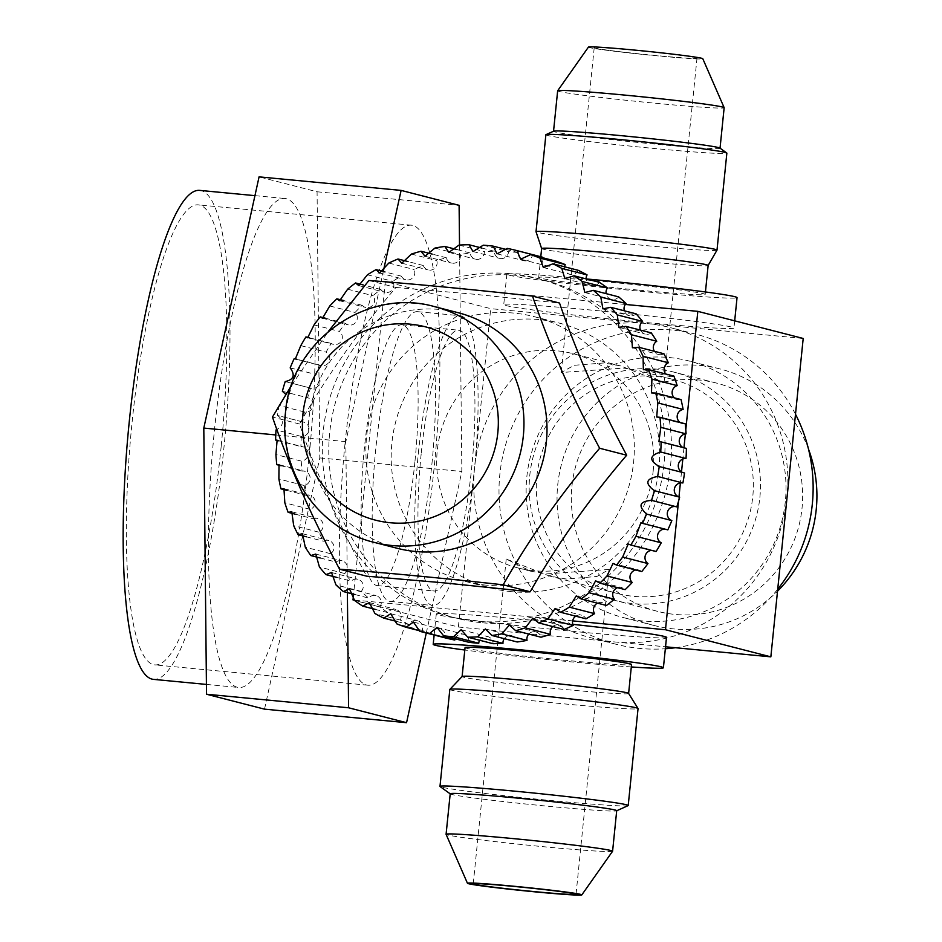 <?xml version="1.0" encoding="UTF-8"?>
<svg xmlns="http://www.w3.org/2000/svg" width="942" height="942" viewBox="0 0 942 942"><rect width="100%" height="100%" fill="white"/><g stroke="black" fill="none" stroke-linecap="round" stroke-linejoin="round"><path stroke-width="0.71" stroke-dasharray="4.71 3.53" d="M264.525 709.149L319.797 457.918L317.077 191.779L259.074 176.86M214.387 430.8A245.579 48.383 -84.6 0 1 285.12 198.526A245.579 48.383 -84.6 0 1 309.223 455.198A245.579 48.383 -84.6 0 1 238.479 687.472A245.579 48.383 -84.6 0 1 214.387 430.8M347.386 592.6L345.844 441.633L383.276 271.496M459.519 245.05L461.839 471.471L426.29 633M431.931 463.782A145.527 28.672 95.4 0 0 417.659 311.672A145.527 28.672 95.4 0 0 375.74 449.322A145.527 28.672 95.4 0 0 390.023 601.42A145.527 28.672 95.4 0 0 431.931 463.782M275.759 434.945L345.844 441.633M317.077 191.779L459.107 205.321M319.797 457.918L461.839 471.471M418.342 453.385A145.527 28.672 -84.6 0 1 460.261 315.747A145.527 28.672 -84.6 0 1 474.544 467.844A145.527 28.672 -84.6 0 1 432.625 605.494A145.527 28.672 -84.6 0 1 418.342 453.385M354.616 600.337L458.377 627.031L490.711 308.658L385.349 281.552L353.58 594.202M803.196 338.461L646.954 323.553A160.081 156.867 104.4 0 1 670.669 327.71A160.081 156.867 104.4 0 1 787.017 497.647A160.081 156.867 104.4 0 1 614.608 641.938A160.081 156.867 104.4 0 1 590.905 637.781A160.081 156.867 104.4 0 1 474.544 467.844A160.081 156.867 104.4 0 1 646.954 323.553L490.711 308.658M795.495 414.233A160.081 156.867 -75.6 0 0 695.95 334.21A160.081 156.867 -75.6 0 0 499.837 474.344A160.081 156.867 -75.6 0 0 616.186 644.293A160.081 156.867 -75.6 0 0 665.335 648.755M675.355 647.731A160.081 156.867 -75.6 0 0 777.727 589.174M785.322 501.58A132.433 129.772 104.4 0 1 623.074 617.505A132.433 129.772 104.4 0 1 526.825 476.923A132.433 129.772 104.4 0 1 689.061 360.998A132.433 129.772 104.4 0 1 785.322 501.58M458.377 627.031L665.535 646.789M354.722 600.089L572.642 620.884M666.5 637.369A115.701 3.532 5.8 0 1 573.725 631.423A115.701 3.532 5.8 0 1 436.287 613.984A115.701 3.532 5.8 0 1 529.051 619.93A115.701 3.532 5.8 0 1 572.795 624.358M685.8 429.693L685.364 433.944M683.963 447.768L682.82 459.013M681.513 471.895L680.395 482.916M678.97 496.952L678.534 501.215M625.358 304.443L385.349 281.552M641.196 322.07A115.701 3.532 5.8 0 1 503.746 304.631A115.701 3.532 5.8 0 1 596.51 310.577A115.701 3.532 5.8 0 1 733.959 328.016A115.701 3.532 5.8 0 1 641.196 322.07M511.588 591.67A136.802 134.058 104.4 0 1 491.335 588.126A136.802 134.058 104.4 0 1 393.356 432.508A136.802 134.058 104.4 0 1 539.224 319.609A136.802 134.058 104.4 0 1 559.489 323.153A136.802 134.058 104.4 0 1 657.469 478.772A136.802 134.058 104.4 0 1 511.588 591.67M486.308 585.17A136.802 134.058 104.4 0 1 466.043 581.626A136.802 134.058 104.4 0 1 368.063 425.996A136.802 134.058 104.4 0 1 513.943 313.097A136.802 134.058 104.4 0 1 534.196 316.653A136.802 134.058 104.4 0 1 632.176 472.272A136.802 134.058 104.4 0 1 486.308 585.17M482.481 622.792A174.635 171.126 -75.6 0 0 668.702 478.666A174.635 171.126 -75.6 0 0 543.628 279.998A174.635 171.126 -75.6 0 0 517.759 275.476A174.635 171.126 -75.6 0 0 331.537 419.602A174.635 171.126 -75.6 0 0 456.611 618.27A174.635 171.126 -75.6 0 0 482.481 622.792M511.294 273.804A174.635 171.126 104.4 0 1 537.164 278.337A174.635 171.126 104.4 0 1 662.238 477.005A174.635 171.126 104.4 0 1 476.016 621.131A174.635 171.126 104.4 0 1 450.146 616.598A174.635 171.126 104.4 0 1 325.072 417.942A174.635 171.126 104.4 0 1 511.294 273.804M542.203 257.095A196.466 192.521 -75.6 0 0 532.524 254.893A7.277 7.136 104.4 0 1 523.693 260.687A7.277 7.136 104.4 0 1 518.441 252.633A196.466 192.521 -75.6 0 0 513.508 252.103A196.466 192.521 -75.6 0 0 508.55 251.691A7.277 7.136 104.4 0 1 499.613 258.391A7.277 7.136 104.4 0 1 494.291 251.255A196.466 192.521 -75.6 0 0 484.341 251.573A7.277 7.136 104.4 0 1 475.404 259.18A7.277 7.136 104.4 0 1 470.117 252.962A196.466 192.521 -75.6 0 0 460.285 254.552A7.277 7.136 104.4 0 1 451.465 263.053A7.277 7.136 104.4 0 1 446.331 257.731A196.466 192.521 -75.6 0 0 436.758 260.569A7.277 7.136 104.4 0 1 428.163 269.954A7.277 7.136 104.4 0 1 423.276 265.503A196.466 192.521 -75.6 0 0 414.115 269.53A7.277 7.136 104.4 0 1 405.861 279.762A7.277 7.136 104.4 0 1 401.339 276.136A196.466 192.521 -75.6 0 0 392.743 281.305A7.277 7.136 104.4 0 1 384.913 292.326A7.277 7.136 104.4 0 1 380.862 289.477A196.466 192.521 -75.6 0 0 372.95 295.694A7.277 7.136 104.4 0 1 365.649 307.445A7.277 7.136 104.4 0 1 362.152 305.314A196.466 192.521 -75.6 0 0 355.063 312.473A7.277 7.136 104.4 0 1 348.387 324.884A7.277 7.136 104.4 0 1 345.526 323.389A196.466 192.521 -75.6 0 0 339.367 331.384A7.277 7.136 104.4 0 1 333.374 344.372A7.277 7.136 104.4 0 1 331.231 343.418A196.466 192.521 -75.6 0 0 326.097 352.131A7.277 7.136 104.4 0 1 320.869 365.59A7.277 7.136 104.4 0 1 319.503 365.084A196.466 192.521 -75.6 0 0 315.476 374.374A7.277 7.136 104.4 0 1 319.974 381.851A7.277 7.136 104.4 0 1 310.519 388.057A196.466 192.521 -75.6 0 0 307.657 397.771A7.277 7.136 104.4 0 1 313.015 405.531A7.277 7.136 104.4 0 1 304.419 411.96A196.466 192.521 -75.6 0 0 302.782 421.957A7.277 7.136 104.4 0 1 309.011 429.858A7.277 7.136 104.4 0 1 301.31 436.429A196.466 192.521 -75.6 0 0 300.91 446.543A7.277 7.136 104.4 0 1 308.034 454.491A7.277 7.136 104.4 0 1 301.228 461.074A196.466 192.521 -75.6 0 0 302.076 471.141A7.277 7.136 104.4 0 1 310.106 479.019A7.277 7.136 104.4 0 1 304.184 485.495A196.466 192.521 -75.6 0 0 306.268 495.374A7.277 7.136 104.4 0 1 315.17 503.063A7.277 7.136 104.4 0 1 310.13 509.328A196.466 192.521 -75.6 0 0 313.415 518.842A7.277 7.136 104.4 0 1 323.177 526.237A7.277 7.136 104.4 0 1 318.973 532.183A196.466 192.521 -75.6 0 0 323.4 541.191A7.277 7.136 104.4 0 1 333.974 548.185A7.277 7.136 104.4 0 1 330.56 553.696A196.466 192.521 -75.6 0 0 336.082 562.056A7.277 7.136 104.4 0 1 347.398 568.556A7.277 7.136 104.4 0 1 344.725 573.537A196.466 192.521 -75.6 0 0 351.236 581.12A7.277 7.136 104.4 0 1 363.247 587.031A7.277 7.136 104.4 0 1 361.245 591.388A196.466 192.521 -75.6 0 0 368.64 598.076A7.277 7.136 104.4 0 1 381.263 603.304A7.277 7.136 104.4 0 1 379.838 606.966A196.466 192.521 -75.6 0 0 388.022 612.653A7.277 7.136 104.4 0 1 401.162 617.14A7.277 7.136 104.4 0 1 400.244 620.036A196.466 192.521 -75.6 0 0 409.063 624.628A7.277 7.136 104.4 0 1 422.628 628.302A7.277 7.136 104.4 0 1 422.11 630.386A196.466 192.521 -75.6 0 0 431.436 633.801A7.277 7.136 104.4 0 1 445.342 636.627A7.277 7.136 104.4 0 1 445.107 637.852M455.151 638.77A7.277 7.136 104.4 0 1 468.88 642.303M479.596 640.242A7.277 7.136 104.4 0 1 493.031 643.692M504.276 638.664A7.277 7.136 104.4 0 1 517.193 641.985M528.78 634.072A7.277 7.136 104.4 0 1 540.991 637.204M552.73 626.536A7.277 7.136 104.4 0 1 564.034 629.444M575.75 616.174A7.277 7.136 104.4 0 1 585.971 618.8M597.475 603.151A7.277 7.136 104.4 0 1 606.46 605.471M617.575 587.678A7.277 7.136 104.4 0 1 625.158 589.633M635.709 569.992A7.277 7.136 104.4 0 1 641.785 571.558M651.605 550.375A7.277 7.136 104.4 0 1 656.079 551.529M665.005 529.133A7.277 7.136 104.4 0 1 667.819 529.863M675.708 506.608A7.277 7.136 104.4 0 1 676.803 506.89M684.54 472.978A7.277 7.136 104.4 0 1 682.679 472.507M686.412 448.392A7.277 7.136 104.4 0 1 682.856 447.485M685.234 423.794A7.277 7.136 104.4 0 1 680.03 422.463M681.042 399.573A7.277 7.136 104.4 0 1 674.284 397.83M673.907 376.093A7.277 7.136 104.4 0 1 665.676 373.986M663.91 353.756A7.277 7.136 104.4 0 1 654.36 351.295M651.24 332.879A7.277 7.136 104.4 0 1 640.513 330.124M636.086 313.827A7.277 7.136 104.4 0 1 624.346 310.801M618.67 296.871A7.277 7.136 104.4 0 1 606.13 293.645M599.3 282.294A7.277 7.136 104.4 0 1 586.124 278.903M578.258 270.319A7.277 7.136 104.4 0 1 564.67 266.822M555.886 261.134A7.277 7.136 104.4 0 1 541.98 258.308A7.277 7.136 104.4 0 1 542.086 257.59M304.419 411.96L279.126 405.46M301.31 436.429L276.018 429.929C283.931 425.525 284.413 420.697 277.49 415.457L302.782 421.957M303.724 422.134L277.49 415.457A196.466 192.521 104.4 0 1 279.079 405.731M368.923 280.492L395.946 287.451C358.207 331.631 326.05 377.153 299.485 424.006C316.382 473.402 338.767 524.117 366.615 576.163M395.946 287.451L473.626 294.187L559.536 303.053M279.232 405.472L285.873 394.451M282.47 391.295L307.657 397.771M310.519 388.057L286.109 381.781M290.183 367.875L315.476 374.374M319.503 365.084L296.495 359.161M300.804 345.62L326.097 352.131M331.231 343.418L309.6 337.848M314.075 324.884L339.367 331.384M345.526 323.389L325.261 318.172M329.771 305.973L355.063 312.473M362.152 305.314L343.229 300.439M347.657 289.182L372.95 295.694M380.862 289.477L363.223 284.943M367.451 274.793L392.743 281.305M401.339 276.136L384.948 271.92M388.834 263.03L414.115 269.53M423.276 265.503L408.051 261.582M411.466 254.057L436.758 260.569M446.331 257.731L432.166 254.093M434.992 248.04L460.285 254.552M470.117 252.962L456.905 249.559M459.06 245.073L484.341 251.573M494.291 251.255L481.868 248.052M483.258 245.191L508.55 251.691M518.441 252.633L506.643 249.606M507.232 248.394L532.524 254.893M419.849 630.822L431.436 633.801M422.11 630.386L396.817 623.875M396.935 621.508L409.063 624.628M400.244 620.036L374.951 613.536M375.175 609.344L388.022 612.653M379.838 606.966L354.557 600.466M354.922 594.543L368.64 598.076M361.245 591.388L335.953 584.876M336.494 577.328L351.236 581.12M344.725 573.537L319.432 567.025M320.209 557.982L336.082 562.056M330.56 553.696L305.267 547.184M306.327 536.799L323.4 541.191M318.973 532.183L293.68 525.671M295.058 514.12L313.415 518.842M310.13 509.328L284.837 502.816M286.603 490.311L306.268 495.374M304.184 485.495L278.891 478.995M281.057 465.737L302.076 471.141M301.228 461.074L275.935 454.562M278.514 440.785L300.91 446.543M397.312 548.315A121.671 119.222 104.4 0 1 308.882 419.155A121.671 119.222 104.4 0 1 457.93 312.65M291.514 385.349L328.417 331.372M299.485 424.006L272.462 417.047M586.289 278.95A115.701 3.532 -174.2 0 0 506.831 274.24A115.701 3.532 -174.2 0 0 644.281 291.679A115.701 3.532 -174.2 0 0 737.044 297.625M638.099 290.089A83.685 2.555 5.8 0 1 538.694 277.478A83.685 2.555 5.8 0 1 605.788 281.776A83.685 2.555 5.8 0 1 705.193 294.387A83.685 2.555 5.8 0 1 638.099 290.089M541.638 248.57L541.626 248.558A83.685 2.555 -174.2 0 0 641.043 261.146A83.685 2.555 -174.2 0 0 708.125 265.479L708.137 265.467M716.992 250.136A90.962 2.779 5.8 0 1 644.081 245.426A90.962 2.779 5.8 0 1 536.033 231.756M545.877 134.753A90.962 2.779 -174.2 0 0 653.925 148.459A90.962 2.779 -174.2 0 0 726.859 153.134M719.935 148.082A83.685 2.555 5.8 0 1 720.041 148.224A83.685 2.555 5.8 0 1 652.947 143.926A83.685 2.555 5.8 0 1 553.531 131.315A83.685 2.555 5.8 0 1 553.66 131.185M557.652 90.797A83.685 2.555 -174.2 0 0 657.057 103.408A83.685 2.555 -174.2 0 0 724.151 107.706M588.432 47.1A57.486 1.754 -174.2 0 0 656.704 55.79A57.486 1.754 -174.2 0 0 702.791 58.722M655.585 55.507A51.669 1.578 5.8 0 1 594.214 47.712A51.669 1.578 5.8 0 1 635.638 50.373A51.669 1.578 5.8 0 1 697.009 58.157A51.669 1.578 5.8 0 1 655.585 55.507M603.881 362.964L574.125 365.296L561.208 372.526L623.828 368.098L639.665 370.83L664.028 382.97L620.813 365.979L603.881 362.964M536.893 476.063A110.603 108.389 104.4 0 1 672.388 379.249A110.603 108.389 104.4 0 1 752.776 496.658A110.603 108.389 104.4 0 1 617.281 593.472A110.603 108.389 104.4 0 1 536.893 476.063M653.171 471.035A110.603 108.389 -75.6 0 0 572.771 353.615A110.603 108.389 -75.6 0 0 437.276 450.441A110.603 108.389 -75.6 0 0 517.664 567.849A110.603 108.389 -75.6 0 0 653.171 471.035M759.876 497.329A117.88 115.513 -75.6 0 0 674.201 372.196A117.88 115.513 -75.6 0 0 529.781 475.392A117.88 115.513 -75.6 0 0 615.467 600.525A117.88 115.513 -75.6 0 0 759.876 497.329M571.935 486.225A117.88 115.513 104.4 0 1 716.356 383.041A117.88 115.513 104.4 0 1 802.031 508.174A117.88 115.513 104.4 0 1 657.61 611.37A117.88 115.513 104.4 0 1 571.935 486.225M808.507 449.157A132.433 129.772 -75.6 0 0 719.971 368.946A132.433 129.772 -75.6 0 0 557.735 484.871A132.433 129.772 -75.6 0 0 653.995 625.464A132.433 129.772 -75.6 0 0 777.527 591.176M566.366 579.036L549.433 576.021L506.219 559.03L530.582 571.17L546.407 573.902L609.038 569.474L596.969 576.445L566.366 579.036M612.571 851.25A83.685 2.555 5.8 0 1 545.5 846.905A83.685 2.555 5.8 0 1 446.096 834.341M450.205 793.776A83.685 2.555 -174.2 0 0 450.311 793.918A83.685 2.555 -174.2 0 0 549.61 806.387A83.685 2.555 -174.2 0 0 616.574 810.815A83.685 2.555 -174.2 0 0 616.704 810.685M628.055 805.657A94.6 2.885 5.8 0 1 552.353 800.665A94.6 2.885 5.8 0 1 440.102 786.57M449.829 689.438A94.6 2.885 -174.2 0 0 562.209 703.698A94.6 2.885 -174.2 0 0 638.052 708.561M628.62 693.465L628.62 693.43A83.685 2.555 5.8 0 1 628.62 693.465A83.685 2.555 5.8 0 1 561.514 689.167A83.685 2.555 5.8 0 1 462.11 676.556A83.685 2.555 5.8 0 1 462.145 676.497M465.054 647.613A83.685 2.555 -174.2 0 0 564.458 660.224A83.685 2.555 -174.2 0 0 631.552 664.522M631.305 666.948A115.701 3.532 5.8 0 1 570.64 661.814A115.701 3.532 5.8 0 1 464.806 650.027M153.263 679.347A245.579 48.383 95.4 0 0 223.996 447.073A245.579 48.383 95.4 0 0 199.904 190.402M221.193 446.355A231.025 45.522 -84.6 0 1 154.641 664.864A231.025 45.522 -84.6 0 1 131.974 423.394A231.025 45.522 -84.6 0 1 198.515 204.885A231.025 45.522 -84.6 0 1 221.193 446.355M345.019 443.717A231.025 45.522 95.4 0 0 367.698 685.187A231.025 45.522 95.4 0 0 434.238 466.667A231.025 45.522 95.4 0 0 411.572 225.209A231.025 45.522 95.4 0 0 345.019 443.717M414.927 461.698A130.973 25.811 -84.6 0 1 377.2 585.583A130.973 25.811 -84.6 0 1 364.342 448.686A130.973 25.811 -84.6 0 1 402.069 324.813A130.973 25.811 -84.6 0 1 414.927 461.698M421.156 454.115A130.973 25.811 95.4 0 0 434.015 590.999A130.973 25.811 95.4 0 0 471.742 467.126A130.973 25.811 95.4 0 0 458.884 330.23A130.973 25.811 95.4 0 0 421.156 454.115M374.268 542.392A121.671 119.222 104.4 0 1 285.838 413.232A121.671 119.222 104.4 0 1 434.898 306.727M417.659 311.672L460.261 315.747M390.023 601.42L432.625 605.494M695.95 334.21L670.669 327.71M616.186 644.293L590.905 637.781M466.043 581.626L491.335 588.126M537.164 278.337L543.628 279.998M282.423 391.283L307.728 397.795M285.661 381.687L311.06 388.222M295.305 359.02L320.869 365.59M307.657 337.754L333.374 344.372M322.505 318.231L348.387 324.884M339.626 300.745L365.649 307.445M358.749 285.591L384.913 292.326M379.579 273.003L405.861 279.762M401.775 263.171L428.163 269.954M424.995 256.248L451.465 263.053M448.863 252.35L475.404 259.18M473.025 251.549L499.613 258.391M497.246 253.881L523.693 260.687M520.82 259.227L547.267 266.033M543.369 267.516L569.969 274.358M564.87 278.691L591.446 285.532M584.841 292.538L611.346 299.368M602.927 308.846L629.362 315.641M618.87 327.333L645.211 334.116M632.423 347.739L658.635 354.475M643.351 369.711L669.432 376.423M651.487 392.932L677.428 399.608M656.704 417.012L682.503 423.653M658.929 441.586L684.563 448.18M658.117 466.255L683.586 472.813M654.29 490.641L679.594 497.152M650.863 500.19L676.262 506.725M640.89 522.775L666.441 529.345M628.22 543.958L653.936 550.575M613.054 563.398L638.935 570.063M595.638 580.802L621.661 587.502M576.245 595.886L602.409 602.621M555.179 608.426L581.461 615.185M532.772 618.199L559.159 624.993M509.375 625.076L535.845 631.882M485.365 628.938L511.906 635.768M461.109 629.715L487.709 636.557M437.135 627.443L463.629 634.26M413.62 622.109L440.044 628.903M390.742 613.737L417.341 620.578M369.311 602.574L395.875 609.415M349.458 588.762L375.976 595.58M331.525 572.5L357.96 579.306M315.782 554.061L342.111 560.831M302.464 533.725L328.676 540.461M291.796 511.812L317.878 518.512M283.942 488.663L309.883 495.339M279.02 464.665L304.819 471.294M277.113 440.173L302.747 446.767M450.146 616.598L456.611 618.27M534.196 316.653L559.489 323.153M506.831 274.24L503.746 304.631M734.689 320.833L733.959 328.016M540.79 256.73L538.694 277.478M705.44 291.973L705.193 294.387M594.214 47.712L561.22 372.526M697.009 58.157L664.016 382.97M672.388 379.249L639.665 370.83M620.813 365.979L572.771 353.615M716.356 383.041L674.201 372.196M657.61 611.37L615.467 600.525M719.971 368.946L689.061 360.998M653.995 625.464L623.074 617.505M617.281 593.472L549.433 576.021M530.582 571.17L517.664 567.849M506.231 559.03L473.237 883.843M609.027 569.474L576.033 894.288M434.144 635.026L436.287 613.984M254.941 195.653L285.12 198.526M206.428 684.422L238.479 687.472M367.698 685.187L154.641 664.864M411.572 225.209L198.515 204.885M377.2 585.583L434.015 590.999M402.069 324.813L458.884 330.23"/><path stroke-width="1.41" d="M383.276 271.496L401.115 190.402L259.074 176.86L203.802 428.08L206.522 694.23L264.525 709.149L406.555 722.691L348.564 707.772L347.386 592.6M206.522 694.23L348.564 707.772M401.115 190.402L459.107 205.321L459.519 245.05M426.29 633L406.555 722.691M203.802 428.08L275.759 434.945M353.58 594.202L353.003 599.924L354.616 600.337M777.727 589.174A160.081 156.867 -75.6 0 0 812.31 504.158A160.081 156.867 -75.6 0 0 795.495 414.233M665.335 648.755A160.081 156.867 -75.6 0 0 675.355 647.731M572.642 620.884L665.476 629.739L770.85 656.845L803.196 338.461L697.822 311.355L685.8 429.693M665.535 646.789L770.85 656.845M353.003 599.924L354.722 600.089M572.795 624.358A115.701 3.532 5.8 0 1 666.5 637.369L663.404 667.76A115.701 3.532 5.8 0 1 631.305 666.948M685.364 433.944L683.963 447.768M682.82 459.013L681.513 471.895M680.395 482.916L678.97 496.952M678.534 501.215L665.476 629.739M697.822 311.355L625.358 304.443M285.873 394.451L282.365 391.271A196.466 192.521 104.4 0 1 285.226 381.545C293.774 379.72 295.423 375.151 290.183 367.875A196.466 192.521 104.4 0 1 294.21 358.584L295.305 359.02L300.804 345.62A196.466 192.521 104.4 0 1 305.95 336.906L307.657 337.754L314.075 324.884A196.466 192.521 104.4 0 1 320.233 316.877L322.505 318.231L329.771 305.973A196.466 192.521 104.4 0 1 336.871 298.802L339.626 300.757L347.657 289.182A196.466 192.521 104.4 0 1 355.57 282.977L358.749 285.591L367.451 274.793A196.466 192.521 104.4 0 1 376.046 269.636L379.579 273.003L388.834 263.03A196.466 192.521 104.4 0 1 397.995 258.991L401.775 263.171L411.466 254.057A196.466 192.521 104.4 0 1 421.039 251.231L424.995 256.248L434.992 248.04A196.466 192.521 104.4 0 1 444.836 246.451L448.863 252.35L459.06 245.073A196.466 192.521 104.4 0 1 468.998 244.743L473.025 251.549L483.258 245.191A196.466 192.521 104.4 0 1 488.215 245.591A196.466 192.521 104.4 0 1 493.149 246.133L497.07 253.834L507.232 248.394A196.466 192.521 104.4 0 1 516.923 250.596L520.643 259.191L530.593 254.634A196.466 192.521 104.4 0 1 539.919 258.049L543.369 267.516L552.966 263.807A196.466 192.521 104.4 0 1 561.785 268.399L564.87 278.691L574.008 275.782A196.466 192.521 104.4 0 1 582.18 281.47L584.841 292.538L593.389 290.36A196.466 192.521 104.4 0 1 600.784 297.048L602.927 308.846L610.793 307.316A196.466 192.521 104.4 0 1 617.304 314.899L618.87 327.333L625.947 326.379A196.466 192.521 104.4 0 1 631.47 334.74L632.423 347.739L638.629 347.245A196.466 192.521 104.4 0 1 643.056 356.264L643.351 369.711L648.614 369.594A196.466 192.521 104.4 0 1 651.899 379.108L651.487 392.932L655.762 393.061A196.466 192.521 104.4 0 1 657.846 402.94L656.704 417.012L659.953 417.294A196.466 192.521 104.4 0 1 660.801 427.362L658.929 441.586L661.119 441.892A196.466 192.521 104.4 0 1 660.719 452.007C649.309 455.504 648.814 460.332 659.247 466.478A196.466 192.521 104.4 0 1 657.61 476.475C645.8 478.701 644.728 483.434 654.372 490.664A196.466 192.521 104.4 0 1 651.511 500.379C639.465 501.321 637.816 505.878 646.553 514.061A196.466 192.521 104.4 0 1 642.526 523.352L640.89 522.775L635.932 536.304A196.466 192.521 104.4 0 1 630.787 545.029L628.22 543.958L622.662 557.052A196.466 192.521 104.4 0 1 616.504 565.059L613.054 563.398L606.966 575.962A196.466 192.521 104.4 0 1 599.866 583.133L595.638 580.802L589.08 592.753A196.466 192.521 104.4 0 1 581.167 598.959L576.245 595.886L569.286 607.143A196.466 192.521 104.4 0 1 560.69 612.3L555.179 608.426L547.903 618.906A196.466 192.521 104.4 0 1 538.753 622.933L532.772 618.199L525.271 627.867A196.466 192.521 104.4 0 1 515.698 630.704L509.375 625.076L501.745 633.884A196.466 192.521 104.4 0 1 491.901 635.485L485.365 628.938L477.676 636.863A196.466 192.521 104.4 0 1 467.738 637.192L461.109 629.715L453.479 636.745A196.466 192.521 104.4 0 1 448.522 636.333A196.466 192.521 104.4 0 1 443.588 635.803L437.006 627.407L429.505 633.542A196.466 192.521 104.4 0 1 419.826 631.34L445.107 637.852A196.466 192.521 -75.6 0 0 454.798 640.042A7.277 7.136 104.4 0 1 455.151 638.77M443.588 635.803L468.88 642.303A196.466 192.521 -75.6 0 0 473.814 642.844A196.466 192.521 -75.6 0 0 478.76 643.245A7.277 7.136 104.4 0 1 479.596 640.242M467.738 637.192L493.031 643.692A196.466 192.521 -75.6 0 0 502.969 643.362A7.277 7.136 104.4 0 1 504.276 638.664M491.901 635.485L517.193 641.985A196.466 192.521 -75.6 0 0 527.025 640.395A7.277 7.136 104.4 0 1 528.78 634.072M515.698 630.704L540.991 637.204A196.466 192.521 -75.6 0 0 550.564 634.378A7.277 7.136 104.4 0 1 552.73 626.536M538.753 622.933L564.034 629.444A196.466 192.521 -75.6 0 0 573.195 625.417A7.277 7.136 104.4 0 1 575.75 616.174M560.69 612.3L585.971 618.8A196.466 192.521 -75.6 0 0 594.579 613.642A7.277 7.136 104.4 0 1 597.475 603.151M581.167 598.959L606.46 605.471A196.466 192.521 -75.6 0 0 614.372 599.253A7.277 7.136 104.4 0 1 617.575 587.678M599.866 583.133L625.158 589.633A196.466 192.521 -75.6 0 0 632.259 582.474A7.277 7.136 104.4 0 1 635.709 569.992M616.504 565.059L641.785 571.558A196.466 192.521 -75.6 0 0 647.955 563.563A7.277 7.136 104.4 0 1 651.605 550.375M630.787 545.029L656.079 551.529A196.466 192.521 -75.6 0 0 661.225 542.816A7.277 7.136 104.4 0 1 665.005 529.133M642.526 523.352L667.819 529.863A196.466 192.521 -75.6 0 0 671.846 520.573A7.277 7.136 104.4 0 1 675.708 506.608M650.863 500.19L676.803 506.89A196.466 192.521 -75.6 0 0 679.653 497.164L654.29 490.641M679.523 497.129A7.277 7.136 104.4 0 1 674.307 489.416A7.277 7.136 104.4 0 1 682.891 482.987A196.466 192.521 -75.6 0 0 684.54 472.978L658.117 466.255M682.679 472.507A7.277 7.136 104.4 0 1 686.012 458.518A196.466 192.521 -75.6 0 0 686.412 448.404L661.119 441.892M682.856 447.485A7.277 7.136 104.4 0 1 686.082 433.873A196.466 192.521 -75.6 0 0 685.234 423.794L659.953 417.294M680.03 422.463A7.277 7.136 104.4 0 1 683.127 409.44A196.466 192.521 -75.6 0 0 681.042 399.573L655.762 393.061M674.284 397.83A7.277 7.136 104.4 0 1 677.192 385.619A196.466 192.521 -75.6 0 0 673.907 376.093L648.614 369.594M665.676 373.986A7.277 7.136 104.4 0 1 668.349 362.764A196.466 192.521 -75.6 0 0 663.91 353.756L638.629 347.245M654.36 351.295A7.277 7.136 104.4 0 1 656.751 341.251A196.466 192.521 -75.6 0 0 651.24 332.879L625.947 326.379M640.513 330.124A7.277 7.136 104.4 0 1 642.585 321.41A196.466 192.521 -75.6 0 0 636.086 313.827L610.793 307.316M624.346 310.801A7.277 7.136 104.4 0 1 626.077 303.56A196.466 192.521 -75.6 0 0 618.67 296.871L593.389 290.36M606.13 293.645A7.277 7.136 104.4 0 1 607.472 287.969A196.466 192.521 -75.6 0 0 599.3 282.294L574.008 275.782M586.124 278.903A7.277 7.136 104.4 0 1 587.078 274.911A196.466 192.521 -75.6 0 0 578.258 270.319L552.966 263.807M564.67 266.822A7.277 7.136 104.4 0 1 565.2 264.561A196.466 192.521 -75.6 0 0 555.886 261.146M542.086 257.59A7.277 7.136 104.4 0 1 542.203 257.095L516.923 250.596M419.826 631.34L413.42 622.061L406.143 627.301A196.466 192.521 104.4 0 1 396.817 623.875L390.742 613.737L383.771 618.117A196.466 192.521 104.4 0 1 374.951 613.536L369.299 602.586L362.729 606.142A196.466 192.521 104.4 0 1 354.557 600.466L349.458 588.762L343.347 591.564A196.466 192.521 104.4 0 1 335.953 584.876L331.525 572.5L325.944 574.62A196.466 192.521 104.4 0 1 319.432 567.025L315.782 554.061L310.789 555.556A196.466 192.521 104.4 0 1 305.267 547.184L302.464 533.725L298.119 534.691A196.466 192.521 104.4 0 1 293.68 525.671L291.796 511.812L288.122 512.342A196.466 192.521 104.4 0 1 284.837 502.816L283.942 488.663L280.975 488.863A196.466 192.521 104.4 0 1 278.891 478.995L279.02 464.665L276.783 464.642A196.466 192.521 104.4 0 1 275.935 454.562L277.113 440.173L275.617 440.044A196.466 192.521 104.4 0 1 276.018 429.929L277.007 429.858M328.417 331.372L368.923 280.492C417.918 284.272 472.448 289.477 532.513 296.094C549.422 345.502 571.794 396.217 599.654 448.262C561.915 492.454 529.757 537.964 503.193 584.817L530.216 591.764L444.294 582.898L366.615 576.163L339.591 569.203C311.661 516.981 289.276 466.266 272.462 417.047L291.514 385.349M296.495 359.161L294.21 358.584M309.6 337.848L305.95 336.906M325.261 318.172L320.233 316.877M343.229 300.439L336.871 298.802M363.223 284.943L355.57 282.977M384.948 271.92L376.046 269.636M408.051 261.582L397.995 258.991M432.166 254.093L421.039 251.231M456.905 249.559L444.836 246.451M481.868 248.052L468.998 244.743M506.643 249.606L493.149 246.133M530.593 254.634L555.886 261.134M565.2 264.561L539.919 258.049M587.078 274.911L561.785 268.399M607.472 287.969L582.18 281.47M626.077 303.56L600.784 297.048M642.585 321.41L617.304 314.899M656.751 341.251L631.47 334.74M668.349 362.764L643.056 356.264M677.192 385.619L651.899 379.108M683.127 409.44L657.846 402.94M686.082 433.873L660.801 427.362M686.012 458.518L660.719 452.007M682.891 482.987L657.61 476.475M646.553 514.061L671.846 520.573M635.932 536.304L661.225 542.816M622.662 557.052L647.955 563.563M606.966 575.962L632.259 582.474M589.08 592.753L614.372 599.253M569.286 607.143L594.579 613.642M547.903 618.906L573.195 625.417M525.271 627.867L550.564 634.378M501.745 633.884L527.025 640.395M477.676 636.863L502.969 643.362M453.479 636.745L478.76 643.245M429.505 633.542L454.798 640.042M406.143 627.301L419.849 630.822M383.771 618.117L396.935 621.508M362.729 606.142L375.175 609.344M343.347 591.564L354.922 594.543M325.944 574.62L336.494 577.328M310.789 555.556L320.209 557.982M298.119 534.691L306.327 536.799M288.122 512.342L295.058 514.12M280.975 488.863L286.603 490.311M276.783 464.642L281.057 465.737M275.617 440.044L278.514 440.785M530.216 591.764C556.91 544.735 589.068 499.213 626.677 455.21C598.735 402.964 576.351 352.249 559.536 303.053L532.513 296.094M503.193 584.817C443.129 578.188 388.599 572.983 339.591 569.203M434.898 306.727L457.93 312.65A121.671 119.222 104.4 0 1 546.372 441.81A121.671 119.222 104.4 0 1 397.312 548.315L374.268 542.392C318.349 529.204 278.385 470.812 285.426 413.055C290.419 341.428 366.768 286.874 434.898 306.727A121.671 119.222 104.4 0 1 523.328 435.887A121.671 119.222 104.4 0 1 374.268 542.392M599.654 448.262L626.677 455.21M734.689 320.833L737.044 297.625A115.701 3.532 -174.2 0 0 599.607 280.186A115.701 3.532 -174.2 0 0 586.289 278.95M608.72 252.833A83.685 2.555 -174.2 0 0 541.626 248.535A83.685 2.555 -174.2 0 0 541.638 248.57L536.033 231.756A90.962 2.779 5.8 0 1 536.022 231.72A90.962 2.779 5.8 0 1 608.956 236.395A90.962 2.779 5.8 0 1 717.003 250.101A90.962 2.779 5.8 0 1 716.992 250.136L708.137 265.467A83.685 2.555 -174.2 0 0 708.137 265.444A83.685 2.555 -174.2 0 0 608.72 252.833M717.003 250.101L726.859 153.134A90.962 2.779 -174.2 0 0 726.741 152.981A90.962 2.779 -174.2 0 0 618.8 139.428A90.962 2.779 -174.2 0 0 546.019 134.624A90.962 2.779 -174.2 0 0 545.877 134.753L536.022 231.72M546.019 134.624L553.66 131.185A83.685 2.555 5.8 0 1 620.637 135.613A83.685 2.555 5.8 0 1 719.935 148.082L726.741 152.981M557.664 90.75L588.432 47.1A57.486 1.754 -174.2 0 1 634.508 50.079A57.486 1.754 -174.2 0 1 702.791 58.722L724.151 107.659A83.685 2.555 -174.2 0 0 724.151 107.659A83.685 2.555 -174.2 0 0 624.746 95.095A83.685 2.555 -174.2 0 0 557.664 90.75A83.685 2.555 -174.2 0 0 557.652 90.797L553.543 131.244M777.527 591.176A132.433 129.772 -75.6 0 0 816.231 509.528A132.433 129.772 -75.6 0 0 808.507 449.157M514.662 886.493A51.669 1.578 -174.2 0 0 473.237 883.843A51.669 1.578 -174.2 0 0 534.609 891.627A51.669 1.578 -174.2 0 0 576.033 894.288A51.669 1.578 -174.2 0 0 514.662 886.493M513.531 886.21A57.486 1.754 5.8 0 1 581.815 894.9A57.486 1.754 5.8 0 1 535.739 891.921A57.486 1.754 5.8 0 1 467.456 883.278A57.486 1.754 5.8 0 1 513.531 886.21M467.456 883.278L446.096 834.341A83.685 2.555 5.8 0 1 446.084 834.294A83.685 2.555 5.8 0 1 513.178 838.592A83.685 2.555 5.8 0 1 612.594 851.203A83.685 2.555 5.8 0 1 612.571 851.25L581.815 894.9M612.594 851.203L616.704 810.685A83.685 2.555 -174.2 0 0 517.299 798.074A83.685 2.555 -174.2 0 0 450.205 793.776L446.084 834.294M450.194 793.835L440.102 786.57A94.6 2.885 5.8 0 1 439.985 786.405A94.6 2.885 5.8 0 1 515.827 791.268A94.6 2.885 5.8 0 1 628.208 805.528A94.6 2.885 5.8 0 1 628.055 805.657L616.704 810.756M628.208 805.528L638.052 708.561A94.6 2.885 -174.2 0 0 638.028 708.49A94.6 2.885 -174.2 0 0 525.671 694.301A94.6 2.885 -174.2 0 0 449.864 689.379A94.6 2.885 -174.2 0 0 449.829 689.438L439.985 786.405M449.864 689.379L462.145 676.497A83.685 2.555 5.8 0 1 529.204 680.854A83.685 2.555 5.8 0 1 628.597 693.406L638.028 708.49M628.62 693.43L631.552 664.522A83.685 2.555 -174.2 0 0 532.148 651.911A83.685 2.555 -174.2 0 0 465.054 647.613L462.11 676.521M464.806 650.027A115.701 3.532 5.8 0 1 433.202 644.375A115.701 3.532 5.8 0 1 525.966 650.321A115.701 3.532 5.8 0 1 663.404 667.76M254.941 195.653L199.904 190.402A245.579 48.383 95.4 0 0 129.16 422.675A245.579 48.383 95.4 0 0 153.263 679.347L206.428 684.422M302.924 414.174A99.84 97.838 104.4 0 1 410.453 324.189A99.84 97.838 104.4 0 1 497.812 432.767A99.84 97.838 104.4 0 1 390.282 522.751A99.84 97.838 104.4 0 1 302.924 414.174M541.626 248.535L540.79 256.73M708.137 265.444L705.44 291.973M724.151 107.706L720.041 148.165M433.202 644.375L434.144 635.026"/></g></svg>
